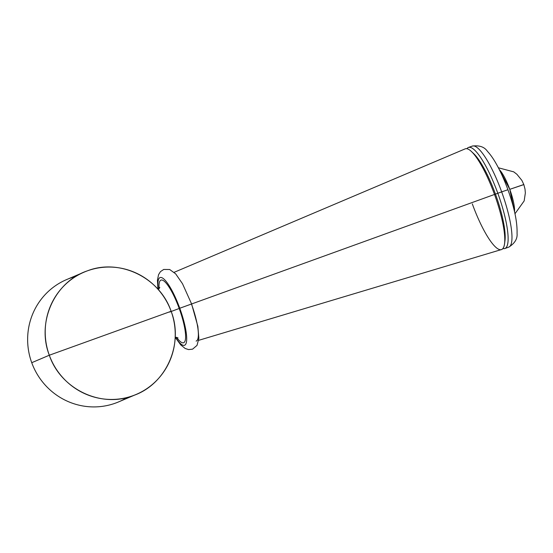 <?xml version="1.0" encoding="UTF-8"?>
<svg xmlns="http://www.w3.org/2000/svg" width="553" height="553" viewBox="0 0 553 553"><rect width="100%" height="100%" fill="white"/><g stroke="black" fill="none" stroke-linecap="round" stroke-linejoin="round"><path stroke-width="0.83" d="M49.307 355.226L171.133 311.277C184.114 344.339 165.81 384.812 132.948 395.692C100.715 408.301 60.616 388.897 49.307 355.226A66.457 64.749 67 0 0 136.218 394.413A66.457 64.749 67 0 0 171.133 311.277L49.307 355.226C36.325 322.164 54.629 281.691 87.492 270.804C119.724 258.203 159.824 277.606 171.133 311.277A66.457 64.749 67 0 0 84.222 272.09A66.457 64.749 67 0 0 49.307 355.226L31.735 362.699L49.307 355.226M127.149 397.476L127.149 397.476A66.457 64.749 67 0 1 31.735 362.699A66.457 64.749 -113 0 1 66.65 279.562L84.222 272.09M136.218 394.413L118.646 401.879A66.457 64.749 -113 0 1 31.735 362.699A66.457 64.749 67 0 1 75.72 276.493M523.221 184.813L509.776 189.333L523.815 184.522L521.866 180.375L516.903 174.285L513.73 171.852L498.384 167.787M509.776 189.333L499.318 169.598A24.968 5.613 -109.8 0 1 509.776 189.333L514.532 211.785A24.968 5.613 -109.8 0 0 509.776 189.333M507.723 189.803L501.668 191.877A53.71 12.083 -109.8 0 0 472.303 146.089A53.71 12.083 70.2 0 1 501.668 191.877L497.818 193.26A53.71 12.083 -109.8 0 0 468.46 147.471A53.71 12.083 -109.8 0 0 466.905 148.736A53.71 12.083 70.2 0 1 497.818 193.26L507.924 189.707C504.343 179.898 500.424 171.236 496.172 163.723C493.297 158.621 490.393 154.508 487.476 151.377C484.456 146.911 479.403 145.149 472.303 146.089L468.46 147.471M174.14 272.318L465.114 148.888A53.517 12.042 70.2 0 1 494.506 194.456L191.608 303.97L494.506 194.456A53.517 12.042 70.2 0 1 501.433 249.562L198.679 340.337M196.115 341.104A36.007 8.101 -109.8 0 0 191.456 304.026L179.766 308.242A36.007 8.101 -109.8 0 0 163.806 278.968A36.007 8.101 -109.8 0 0 158.303 289.62A36.007 8.101 -109.8 0 1 163.806 278.968A36.007 8.101 -109.8 0 1 179.766 308.242L191.601 303.956L182.504 283.73L175.66 273.839L169.688 269.511L163.723 269.456L160.474 271.62L158.559 274.654L157.425 280.198L157.944 289.212M175.439 337.13A36.007 8.101 -109.8 0 0 186.513 341.623A36.007 8.101 -109.8 0 0 179.766 308.242A36.007 8.101 -109.8 0 1 186.513 341.623A36.007 8.101 -109.8 0 1 175.439 337.13M176.601 337.289A33.298 7.486 -109.8 0 0 185.538 338.526A33.298 7.486 -109.8 0 0 179.207 308.484L169.605 312.065L179.207 308.484A33.298 7.486 -109.8 0 0 165.043 281.961A33.298 7.486 -109.8 0 0 159.098 288.763M507.924 189.707C514.359 207.527 517.401 222.112 517.055 233.456C517.567 238.778 514.802 243.334 508.76 247.129A53.71 12.083 -109.8 0 0 501.668 191.877A53.71 12.083 70.2 0 1 508.76 247.129L504.91 248.518A53.71 12.083 -109.8 0 0 497.818 193.26L495.474 194.151A50.523 11.364 -109.8 0 0 472.469 152.566A50.523 11.364 70.2 0 1 473.562 153.506A50.523 11.364 70.2 0 1 495.474 194.151L494.506 194.456A53.517 12.042 -109.8 0 0 471.294 151.398L473.562 153.506M504.744 242.034A50.523 11.364 -109.8 0 0 495.474 194.151L497.818 193.26A53.71 12.083 70.2 0 1 502.912 248.532A53.71 12.083 -109.8 0 0 504.91 248.518M494.506 194.456L495.474 194.151A50.523 11.364 70.2 0 1 504.986 240.617L504.585 243.686A53.517 12.042 -109.8 0 0 494.506 194.456M472.317 203.891A53.517 12.042 -109.8 0 0 504.585 243.686M159.81 287.422L158.303 289.627M523.815 184.522L525.018 189.133L525.35 192.956L524.175 200.898L514.974 213.769M191.601 303.956L197.856 326.346L198.873 338.298L197.02 345.383L192.582 349.157L188.566 349.593L185.151 348.459L180.707 344.865L175.177 337.268M175.183 337.123L178.004 337.862"/></g></svg>
